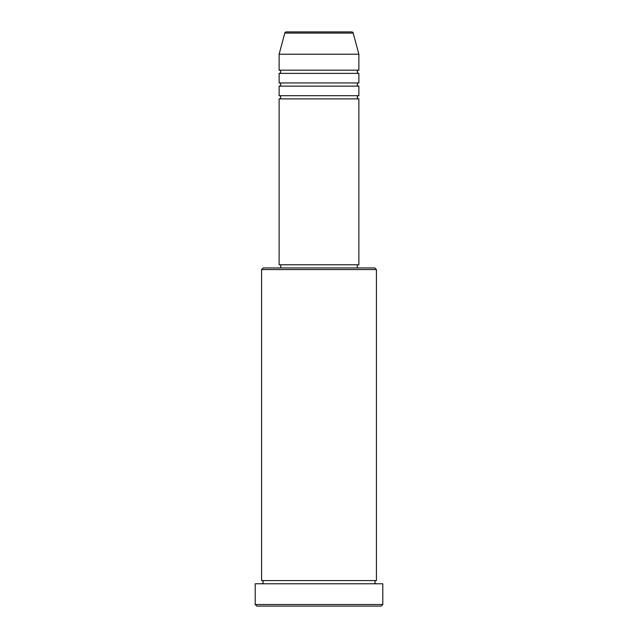 <?xml version="1.0" encoding="UTF-8"?>
<svg xmlns="http://www.w3.org/2000/svg" width="638" height="638" viewBox="0 0 638 638"><rect width="100%" height="100%" fill="white"/><g stroke="black" fill="none" stroke-linecap="round" stroke-linejoin="round"><path stroke-width="0.96" d="M351.666 31.9L286.334 31.9L351.666 31.9A1.595 1.595 0 0 1 353.205 33.08L358.875 54.23L279.125 54.23L279.125 70.18A1.595 1.595 0 0 1 280.72 71.775A1.595 1.595 0 0 1 279.125 73.37L279.125 82.94A1.595 1.595 0 0 1 280.72 84.535A1.595 1.595 0 0 1 279.125 86.13L279.125 95.7A1.595 1.595 0 0 1 280.72 97.295A1.595 1.595 0 0 1 279.125 98.89L279.125 264.77L358.875 264.77L358.875 98.89L279.125 98.89M286.334 31.9A1.595 1.595 0 0 0 284.795 33.08L279.125 54.23M358.875 54.23L358.875 70.18A1.595 1.595 0 0 0 357.28 71.775A1.595 1.595 0 0 0 358.875 73.37L358.875 82.94A1.595 1.595 0 0 0 357.28 84.535A1.595 1.595 0 0 0 358.875 86.13L358.875 95.7A1.595 1.595 0 0 0 357.28 97.295A1.595 1.595 0 0 0 358.875 98.89M261.58 269.555L263.175 267.96L374.825 267.96L376.42 269.555L261.58 269.555L261.58 580.58A1.595 1.595 0 0 1 263.175 582.175A1.595 1.595 0 0 1 261.58 583.77M381.205 606.1L256.795 606.1L255.2 604.505L382.8 604.505L381.205 606.1M376.42 269.555L376.42 580.58A1.595 1.595 0 0 0 374.825 582.175A1.595 1.595 0 0 0 376.42 583.77M358.875 86.13L279.125 86.13M358.875 95.7L279.125 95.7M280.72 264.77L280.72 267.96M357.28 264.77L357.28 267.96M376.42 580.58L261.58 580.58M382.8 604.505L382.8 583.77L255.2 583.77L255.2 604.505M358.875 70.18L279.125 70.18M358.875 73.37L279.125 73.37M358.875 82.94L279.125 82.94M353.205 33.08L284.795 33.08"/></g></svg>
